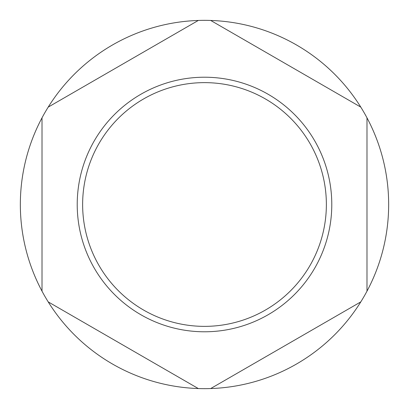<?xml version="1.0" encoding="UTF-8"?>
<svg xmlns="http://www.w3.org/2000/svg" width="409" height="409" viewBox="0 0 409 409"><rect width="100%" height="100%" fill="white"/><g stroke="black" fill="none" stroke-linecap="round" stroke-linejoin="round"><path stroke-width="0.61" d="M94.269 268.14A127.281 127.281 0 0 0 268.14 314.731A127.281 127.281 0 0 0 314.731 140.86A127.281 127.281 0 0 0 140.86 94.269A127.281 127.281 0 0 0 94.269 268.14M98.963 265.436A121.867 121.867 0 0 0 265.436 310.037A121.867 121.867 0 0 0 310.037 143.564A121.867 121.867 0 0 0 143.564 98.963A121.867 121.867 0 0 0 98.963 265.436M360.794 301.888A184.152 184.152 0 0 0 366.991 291.162L366.991 117.838A184.152 184.152 0 0 0 360.794 107.112L210.696 20.45A184.152 184.152 0 0 0 198.304 20.45L48.206 107.112A184.152 184.152 0 0 0 42.009 117.838L42.009 291.162A184.152 184.152 0 0 0 48.206 301.888L198.304 388.55A184.152 184.152 0 0 0 210.696 388.55L360.794 301.888A184.152 184.152 0 0 1 210.696 388.55M366.991 117.838A184.152 184.152 0 0 1 366.991 291.162M198.304 388.55A184.152 184.152 0 0 1 48.206 301.888M42.009 291.162A184.152 184.152 0 0 1 42.009 117.838M48.206 107.112A184.152 184.152 0 0 1 198.304 20.45M210.696 20.45A184.152 184.152 0 0 1 360.794 107.112"/></g></svg>
